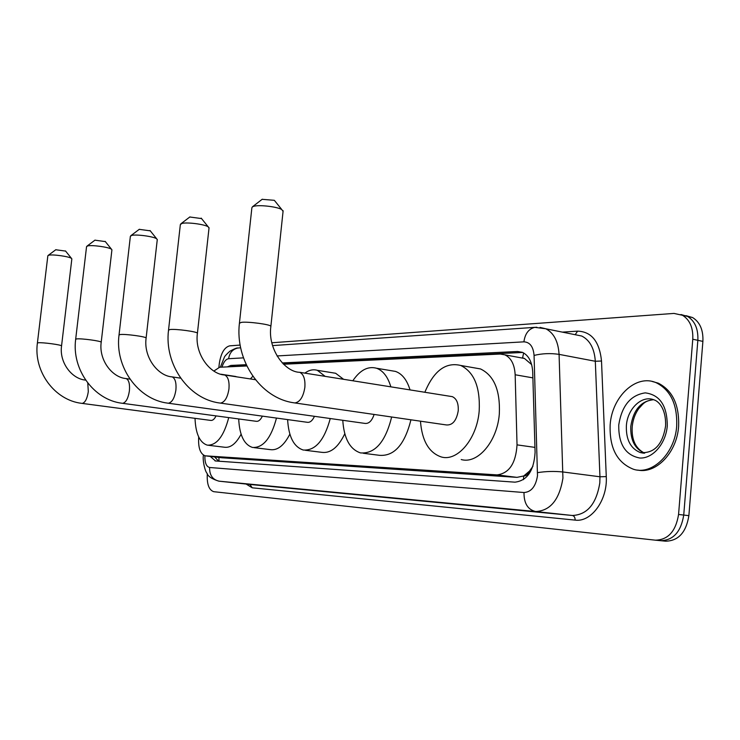 <?xml version="1.0" encoding="UTF-8"?>
<svg xmlns="http://www.w3.org/2000/svg" width="740" height="740" viewBox="0 0 740 740"><rect width="100%" height="100%" fill="white"/><g stroke="black" fill="none" stroke-linecap="round" stroke-linejoin="round"><path stroke-width="1.11" d="M529.507 471.075L523.643 476.051C526.159 476.042 528.11 474.386 529.507 471.075L532.948 466.256M531.653 364.598L524.466 358.465L522.579 357.882L523.633 352.943M221.908 457.783L516.992 477.365L523.337 476.033M198.69 436.97C198.07 447.644 200.226 453.935 205.156 455.822L497.077 474.895C509.194 473.322 515.845 463.314 517.029 444.87L515.16 374.764C514.568 364.487 511.127 357.846 504.846 354.839L500.203 354.044L283.54 364.237M246.827 365.967L219.632 367.243L213.879 371.045M210.262 456.423L215.497 460.964L514.966 482.166C527.232 480.676 533.938 470.742 535.094 452.353L532.717 372.063C532.097 361.934 528.656 355.357 522.385 352.332L517.547 351.491L282.255 362.942M218.624 461.187L214.646 456.932M218.892 367.345L219.29 363.654C220.909 353.211 224.368 347.282 229.659 345.848L240.158 345.081M271.83 342.768L673.992 313.418L682.53 315.296C689.865 319.902 693.278 327.885 692.77 339.235L678.562 514.466C675.824 531.329 668.081 539.895 655.335 540.172L213.712 491.684C208.883 489.991 206.747 484.006 207.311 473.739M685.989 315.666L692.603 317.553C699.957 322.159 703.389 330.105 702.889 341.39L688.875 515.651L683.732 515.059C681.004 531.866 673.252 540.413 660.496 540.681C673.252 540.413 681.004 531.866 683.732 515.059L697.848 340.308L683.732 515.059L678.562 514.466M680.966 314.537L687.58 316.424C694.925 321.04 698.347 328.995 697.848 340.308C698.347 328.995 694.925 321.04 687.58 316.424L680.966 314.537M246.226 364.69L230.834 365.44L227.328 366.883M233.304 366.605L246.642 365.588M283.152 363.858L522.699 352.462M688.875 515.651C686.156 532.412 678.404 540.922 665.621 541.19L660.82 540.709M55.768 249.75L65.61 251.091M71.835 258.963L71.521 258.445C69.532 256.539 52.448 254.125 48.72 255.235L47.841 255.79L37.398 343.046M82.131 403.402L210.66 420.403C212.639 420.699 214.434 419.201 216.043 415.889M228.734 417.601C223.776 436.36 216.626 445.536 207.283 445.147C199.735 442.677 195.647 433.733 195.018 418.331M241.101 434.214C236.005 443.75 230.445 448.079 224.405 447.219L208.523 445.295M233.914 376.216L236.893 376.864M94.933 240.176L105.33 241.592M111.907 249.944L111.49 249.25C109.085 247.151 91.732 244.746 87.625 245.948L86.552 246.651L75.674 339.216M122.581 403.319L256.151 421.291C258.491 421.652 260.563 419.932 262.376 416.13M276.492 418.063C271.09 438.219 263.098 448.014 252.525 447.45C244.107 444.694 239.501 435.194 238.696 418.942M289.858 434.13C284.068 445.499 277.537 450.66 270.267 449.624L254.088 447.644M250.379 378.936L252.867 376.253M139.24 229.345L150.276 230.843M157.269 239.723L156.686 238.807C153.754 236.495 136.215 234.118 131.674 235.431L130.37 236.319L119.038 334.887M168.313 403.226L307.183 422.281C309.995 422.734 312.419 420.746 314.463 416.315M330.262 418.535C324.342 440.328 315.342 450.827 303.252 450.031C293.826 446.923 288.609 436.785 287.62 419.599M344.785 433.769C338.217 447.395 330.503 453.574 321.65 452.316L305.287 450.281M304.843 373.117C309.052 370.037 313.224 369.103 317.34 370.315L325.165 376.364M332.371 372.738L335.655 373.275L343.591 379.296M189.801 216.996L201.548 218.578M209.013 228.077L208.199 226.819C204.619 224.285 186.998 222 181.966 223.434L180.347 224.581L168.544 329.947M220.455 403.115C224.756 402.255 227.596 397.491 228.965 388.824C229.493 381.285 228.068 376.679 224.673 374.995C210.225 374.329 194.426 354.09 197.413 333.213C197.34 331.668 175.907 328.764 170.089 329.522L168.526 330.132C164.169 364.237 188.265 398.925 219.53 402.986L364.848 423.391C368.825 423.918 371.915 420.94 374.116 414.456M391.664 416.999C385.429 441.947 375.05 453.916 360.519 452.917C349.909 449.384 343.989 438.506 342.768 420.292M410.95 419.802C404.734 444.509 394.281 456.349 379.592 455.331L363.238 453.259M352.814 380.776C360.056 370.102 367.956 365.93 376.54 368.243C383.079 370.62 387.853 376.817 390.85 386.844M391.053 370.666L395.521 371.415C402.135 373.793 406.982 379.953 410.034 389.906M262.145 199.319L274.337 200.318L274.919 201.04M283.068 211.399L281.755 209.522C277.186 206.738 259.694 204.666 253.996 206.238L252.405 206.83L251.868 207.866L239.464 322.862M294.983 402.958L446.312 424.936C452.501 425.435 456.478 420.727 458.236 410.802C458.606 403.337 456.626 398.62 452.307 396.649L450.512 396.363M424.853 392.265C433.769 370.814 445.721 361.879 460.715 365.458C474.155 372.072 480.316 387.224 479.196 410.922C477.041 438.848 457.477 461.843 441.308 456.969C428.95 452.732 422.004 440.809 420.459 421.19M473.73 367.743L480.528 368.946C494.107 375.532 500.37 390.563 499.315 414.039C497.224 441.678 477.55 464.406 461.214 459.54M676.702 425.963C675.01 453.407 652.375 475.395 633.616 469.317C617.141 462.852 609.316 448.033 610.158 424.843C611.888 396.696 636.28 373.552 656.362 382.811C670.634 390.1 677.415 404.484 676.702 425.963M652.153 381.452L658.267 383.163C672.549 390.452 679.338 404.826 678.626 426.277C676.98 452.473 656.13 474.118 637.76 470.076M218.892 457.431L219.012 461.214M523.643 476.051L523.504 479.631M222.342 457.829L205.655 455.886M532.883 377.872L515.16 374.764M534.946 447.386L517.029 444.87M516.992 477.365L497.077 474.895M204.888 455.766C204.73 462.713 206.294 466.616 209.596 467.486L524.013 492.526C531.274 492.035 535.769 486.439 537.49 475.737L534.067 355.431C533.318 346.681 529.933 342.148 523.902 341.843L277.038 355.949M540.071 327.394L545.796 328.773C553.835 332.917 558.256 341.454 559.079 354.368L562.927 478.188C559.422 499.704 550.329 510.822 535.64 511.534L218.901 481.157M562.354 332.121L577.616 331.141C591.547 331.64 599.511 341.593 601.509 361.009L606.273 476.606C607.716 500.037 591.232 522.495 575.119 520.109L252.22 487.808L249.898 484.45L219.207 481.194C212.648 479.742 209.448 475.173 209.596 467.486M524.013 492.526C523.874 503.283 527.75 509.62 535.64 511.534L572.344 515.484C587.218 514.837 596.375 503.959 599.816 482.85L599.955 476.773L563.094 471.99C554.297 471.093 545.787 471.315 537.582 472.647M252.22 487.808L246.133 484.053M655.335 540.172L660.496 540.681M692.77 339.235L702.889 341.39M249.898 484.45L572.344 515.484C574.231 515.947 575.156 517.491 575.119 520.109M534.067 355.431C542.096 353.443 550.43 353.091 559.079 354.368L595.312 361.268C594.414 348.577 589.891 340.16 581.732 336.034L574.823 334.637M606.273 476.606L599.955 476.773L595.312 361.268L601.509 361.009M243.46 357.864L228.605 358.715C225.82 359.168 223.61 361.971 221.982 367.132M575.221 334.637L577.616 331.141M523.902 341.843C525.039 333.685 528.684 328.856 534.826 327.348L536.851 327.237M228.605 358.715C229.594 352.73 232.674 349.169 237.864 348.022L239.362 347.911M235.218 366.134L230.834 365.44M522.671 352.453L517.547 351.491M85.664 380.147L85.47 380.082C71.909 378.973 59.154 362.591 61.55 345.941C62.067 344.896 42.384 342.222 38.249 342.786L37.389 343.082C33.439 371.471 54.677 400.266 81.733 403.346L82.186 403.402C85.137 402.69 87.181 398.758 88.31 391.608L87.783 383.043M85.636 380.101L85.017 380.018M129.972 379.139L126.161 378.584C112.24 377.548 98.66 360.084 101.204 342.241C101.602 341.057 81.326 338.291 76.701 338.911L75.674 339.29C71.576 369.371 93.74 399.905 122.072 403.254L122.627 403.319C125.948 402.56 128.214 398.388 129.407 390.794C129.944 383.977 128.862 379.907 126.161 378.584L125.569 378.501M111.925 249.806L101.195 342.324M180.662 378.168L172.189 376.901C157.953 375.994 143.384 357.263 146.122 338.041C146.326 336.691 125.467 333.842 120.287 334.526L119.02 335.007C114.793 366.975 137.908 399.471 167.638 403.134L168.35 403.226C172.115 402.421 174.631 397.972 175.917 389.878C176.453 382.71 175.204 378.39 172.189 376.901L171.393 376.789M157.287 239.501L146.104 338.171M209.059 227.707L197.395 333.435M255.457 379.713L223.591 374.838M283.133 210.733L270.886 326.248C270.294 324.425 248.233 321.475 241.481 322.335L239.418 323.214C234.959 360.278 260.239 398.018 293.586 402.754L294.909 402.958C300.033 402.014 303.354 396.807 304.861 387.325C305.38 379.315 303.678 374.311 299.774 372.312C285.27 372.202 267.482 349.641 270.886 326.248L270.84 326.645M643.513 453.176L640.331 452.575C630.545 448.533 625.892 439.56 626.382 425.648C627.428 408.6 642.089 394.688 654.179 399.924C658.119 401.071 666.176 408.129 665.593 425.879M667.277 425.805C665.908 443.658 652.754 458.791 639.795 458.023C625.513 455.276 618.492 444.259 618.742 424.982C621.766 405.798 630.6 395.086 645.243 392.866C659.858 394.762 667.202 405.742 667.277 425.805M653.531 399.683C644.188 400.988 643.495 403.651 638.731 408.628C635.087 413.78 632.913 419.793 632.219 426.675C631.442 439.782 635.586 448.625 644.651 453.185C634.92 449.097 630.295 440.152 630.785 426.351C633.348 409.979 640.896 401.08 653.448 399.656M524.457 358.465L504.846 354.839M215.599 460.974L215.026 460.9M203.454 455.137C202.353 459.559 204.869 471.019 206.886 473.082C207.829 476.246 211.797 478.937 218.799 481.148M682.53 315.296L692.603 317.553M272.57 345.599L534.826 327.348L545.796 328.773L575.045 334.684M240.676 347.818L237.864 348.022C237.244 347.624 234.58 348.688 229.853 351.232C226.394 354.349 224.544 356.403 224.303 357.392L220.363 367.216M65.481 250.925L71.521 258.445M61.55 345.941L71.845 258.88M220.909 374.218L235.838 376.503M55.87 249.676L48.146 255.429M105.145 241.36L111.49 249.25M95.044 240.093L86.913 246.198M150.017 230.519L156.686 238.807M317.34 370.315L335.655 373.275M139.37 229.252L130.776 235.746M201.178 218.115L208.199 226.819M376.54 368.243L395.521 371.415M189.94 216.894L180.828 223.841M274.337 200.318L281.755 209.522M460.715 365.458L480.528 368.946M452.307 396.649L299.774 372.312M262.284 199.208L252.405 206.83M644.54 453.185L640.331 452.575C654.151 453.639 662.568 444.796 665.584 426.046M656.362 382.811L658.267 383.163"/></g></svg>
